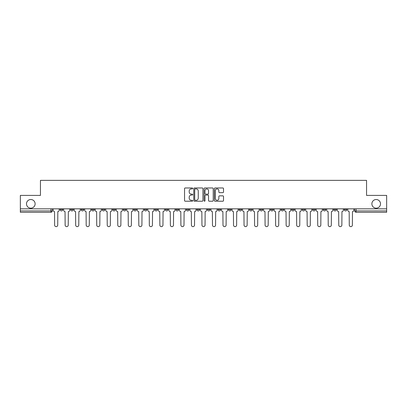 <?xml version="1.0" encoding="UTF-8"?>
<svg xmlns="http://www.w3.org/2000/svg" width="407" height="407" viewBox="0 0 407 407"><rect width="100%" height="100%" fill="white"/><g stroke="black" fill="none" stroke-linecap="round" stroke-linejoin="round"><path stroke-width="0.61" d="M192.709 188.436A0.463 0.463 0 0 0 192.241 187.973L185.21 187.973A0.661 0.661 0 0 0 184.544 188.634L184.544 200.554A0.661 0.661 0 0 0 185.21 201.216L192.241 201.216A0.463 0.463 0 0 0 192.709 200.753A0.463 0.463 0 0 0 192.241 200.29L191.331 200.29A2.116 2.116 0 0 1 189.214 198.173L189.214 197.176A2.116 2.116 0 0 1 191.331 195.06L192.241 195.06A0.463 0.463 0 0 0 192.709 194.597A0.463 0.463 0 0 0 192.241 194.134L191.331 194.134A2.116 2.116 0 0 1 189.214 192.012L189.214 191.02A2.116 2.116 0 0 1 191.331 188.899L192.241 188.899A0.463 0.463 0 0 0 192.709 188.436M371.876 203.836A4.319 4.319 0 0 0 376.195 208.155A4.319 4.319 0 0 0 380.509 203.836A4.319 4.319 0 0 0 376.195 199.522A4.319 4.319 0 0 0 371.876 203.836M26.491 203.836A4.319 4.319 0 0 0 30.805 208.155A4.319 4.319 0 0 0 35.124 203.836A4.319 4.319 0 0 0 30.805 199.522A4.319 4.319 0 0 0 26.491 203.836M344.22 208.832L344.22 209.569L346.917 209.569A1.348 1.348 0 0 1 345.568 210.923A1.348 1.348 0 0 1 344.22 209.569L344.22 208.832M333.694 208.832L333.694 209.569L336.396 209.569A1.348 1.348 0 0 1 335.042 210.923A1.348 1.348 0 0 1 333.694 209.569L333.694 208.832M270.553 208.832L270.553 209.569L273.25 209.569A1.348 1.348 0 0 1 271.901 210.923A1.348 1.348 0 0 1 270.553 209.569L270.553 208.832M260.032 208.832L260.032 209.569L262.729 209.569A1.348 1.348 0 0 1 261.38 210.923A1.348 1.348 0 0 1 260.032 209.569L260.032 208.832M249.506 208.832L249.506 209.569L252.203 209.569A1.348 1.348 0 0 1 250.854 210.923A1.348 1.348 0 0 1 249.506 209.569L249.506 208.832M228.459 208.832L228.459 209.569L231.156 209.569A1.348 1.348 0 0 1 229.807 210.923A1.348 1.348 0 0 1 228.459 209.569L228.459 208.832M207.412 209.569L207.412 208.832L207.412 209.569A1.348 1.348 0 0 0 208.76 210.923A1.348 1.348 0 0 1 207.412 209.569L210.109 209.569A1.348 1.348 0 0 1 208.76 210.923A1.348 1.348 0 0 0 210.109 209.569L210.109 208.832L210.109 209.569M196.891 209.569L196.891 208.832L196.891 209.569A1.348 1.348 0 0 0 198.24 210.923A1.348 1.348 0 0 1 196.891 209.569L199.588 209.569A1.348 1.348 0 0 1 198.24 210.923M186.365 209.569L186.365 208.832L186.365 209.569A1.348 1.348 0 0 0 187.713 210.923A1.348 1.348 0 0 1 186.365 209.569L189.062 209.569A1.348 1.348 0 0 1 187.713 210.923A1.348 1.348 0 0 0 189.062 209.569L189.062 208.832L189.062 209.569M175.844 208.832L175.844 209.569L178.541 209.569A1.348 1.348 0 0 1 177.193 210.923A1.348 1.348 0 0 1 175.844 209.569L175.844 208.832M165.318 208.832L165.318 209.569L168.015 209.569A1.348 1.348 0 0 1 166.667 210.923A1.348 1.348 0 0 1 165.318 209.569L165.318 208.832M154.797 208.832L154.797 209.569L157.494 209.569A1.348 1.348 0 0 1 156.146 210.923A1.348 1.348 0 0 1 154.797 209.569L154.797 208.832M144.271 209.569L144.271 208.832L144.271 209.569A1.348 1.348 0 0 0 145.62 210.923A1.348 1.348 0 0 1 144.271 209.569L146.968 209.569A1.348 1.348 0 0 1 145.62 210.923M123.224 209.569L123.224 208.832L123.224 209.569A1.348 1.348 0 0 0 124.573 210.923A1.348 1.348 0 0 1 123.224 209.569L125.921 209.569A1.348 1.348 0 0 1 124.573 210.923A1.348 1.348 0 0 0 125.921 209.569L125.921 208.832L125.921 209.569M112.698 209.569L112.698 208.832L112.698 209.569A1.348 1.348 0 0 0 114.052 210.923A1.348 1.348 0 0 1 112.698 209.569L115.4 209.569A1.348 1.348 0 0 1 114.052 210.923A1.348 1.348 0 0 0 115.4 209.569L115.4 208.832L115.4 209.569M102.177 209.569L102.177 208.832L102.177 209.569A1.348 1.348 0 0 0 103.526 210.923A1.348 1.348 0 0 1 102.177 209.569L104.874 209.569A1.348 1.348 0 0 1 103.526 210.923A1.348 1.348 0 0 0 104.874 209.569L104.874 208.832L104.874 209.569M91.651 209.569L91.651 208.832L91.651 209.569A1.348 1.348 0 0 0 93.005 210.923A1.348 1.348 0 0 1 91.651 209.569L94.353 209.569A1.348 1.348 0 0 1 93.005 210.923M81.13 209.569L81.13 208.832L81.13 209.569A1.348 1.348 0 0 0 82.479 210.923A1.348 1.348 0 0 1 81.13 209.569L83.827 209.569A1.348 1.348 0 0 1 82.479 210.923A1.348 1.348 0 0 0 83.827 209.569L83.827 208.832L83.827 209.569M70.604 209.569L70.604 208.832L70.604 209.569A1.348 1.348 0 0 0 71.958 210.923A1.348 1.348 0 0 1 70.604 209.569L73.306 209.569A1.348 1.348 0 0 1 71.958 210.923A1.348 1.348 0 0 0 73.306 209.569L73.306 208.832L73.306 209.569M222.853 192.643A0.661 0.661 0 0 0 223.514 191.982L223.514 188.634A0.661 0.661 0 0 0 222.853 187.973L215.038 187.973A0.661 0.661 0 0 0 214.377 188.634L214.377 200.554A0.661 0.661 0 0 0 215.038 201.216L222.853 201.216A0.661 0.661 0 0 0 223.514 200.554L223.514 196.515A0.661 0.661 0 0 0 222.853 195.853L219.505 195.853A0.661 0.661 0 0 0 218.844 196.515L218.844 198.519A1.77 1.77 0 0 1 217.073 200.29A1.77 1.77 0 0 1 215.303 198.519L215.303 190.674A1.77 1.77 0 0 1 217.073 188.899A1.77 1.77 0 0 1 218.844 190.674L218.844 191.982A0.661 0.661 0 0 0 219.505 192.643L222.853 192.643M20.35 208.832L20.35 195.406L40.451 195.406L40.451 180.362L366.549 180.362L366.549 195.406L386.65 195.406L386.65 208.832L20.35 208.832L20.35 210.923L52.259 210.923L52.259 208.832L52.259 210.923A1.348 1.348 0 0 1 50.911 212.271L20.35 212.271L20.35 210.923M202.92 188.634A0.661 0.661 0 0 0 202.259 187.973L194.444 187.973A0.661 0.661 0 0 0 193.783 188.634L193.783 200.554A0.661 0.661 0 0 0 194.444 201.216L202.259 201.216A0.661 0.661 0 0 0 202.92 200.554L202.92 188.634M204.741 187.973L212.556 187.973A0.661 0.661 0 0 1 213.217 188.634L213.217 200.554A0.661 0.661 0 0 1 212.556 201.216L209.213 201.216A0.661 0.661 0 0 1 208.547 200.554L208.547 195.721A0.661 0.661 0 0 0 207.885 195.06L205.667 195.06A0.661 0.661 0 0 0 205.006 195.721L205.006 200.753A0.463 0.463 0 0 1 204.543 201.216A0.463 0.463 0 0 1 204.08 200.753L204.08 188.634A0.661 0.661 0 0 1 204.741 187.973M354.741 208.832L354.741 210.923L386.65 210.923L386.65 212.271L356.089 212.271A1.348 1.348 0 0 1 354.741 210.923L354.741 208.832M386.65 208.832L386.65 210.923M346.917 208.832L346.917 209.569M336.396 208.832L336.396 209.569L336.396 208.832M325.87 208.832L325.87 209.569A1.348 1.348 0 0 1 324.521 210.923A1.348 1.348 0 0 1 323.173 209.569L325.87 209.569M323.173 208.832L323.173 209.569M315.349 208.832L315.349 209.569A1.348 1.348 0 0 1 313.995 210.923A1.348 1.348 0 0 1 312.647 209.569L315.349 209.569M312.647 208.832L312.647 209.569M304.823 208.832L304.823 209.569A1.348 1.348 0 0 1 303.474 210.923A1.348 1.348 0 0 1 302.126 209.569L304.823 209.569M302.126 208.832L302.126 209.569M294.302 208.832L294.302 209.569A1.348 1.348 0 0 1 292.948 210.923A1.348 1.348 0 0 1 291.6 209.569L294.302 209.569M291.6 208.832L291.6 209.569M283.776 208.832L283.776 209.569A1.348 1.348 0 0 1 282.427 210.923A1.348 1.348 0 0 1 281.079 209.569L283.776 209.569M281.079 208.832L281.079 209.569M273.25 208.832L273.25 209.569A1.348 1.348 0 0 1 271.901 210.923M262.729 208.832L262.729 209.569M252.203 209.569L252.203 208.832L252.203 209.569A1.348 1.348 0 0 1 250.854 210.923M241.682 208.832L241.682 209.569A1.348 1.348 0 0 1 240.334 210.923A1.348 1.348 0 0 1 238.985 209.569A1.348 1.348 0 0 0 240.334 210.923A1.348 1.348 0 0 0 241.682 209.569L238.985 209.569L238.985 208.832M231.156 209.569L231.156 208.832L231.156 209.569A1.348 1.348 0 0 1 229.807 210.923M220.635 208.832L220.635 209.569A1.348 1.348 0 0 1 219.287 210.923A1.348 1.348 0 0 1 217.938 209.569A1.348 1.348 0 0 0 219.287 210.923M217.938 208.832L217.938 209.569L220.635 209.569M199.588 208.832L199.588 209.569L199.588 208.832M178.541 209.569L178.541 208.832L178.541 209.569A1.348 1.348 0 0 1 177.193 210.923M168.015 209.569L168.015 208.832L168.015 209.569A1.348 1.348 0 0 1 166.667 210.923M157.494 209.569L157.494 208.832L157.494 209.569A1.348 1.348 0 0 1 156.146 210.923M146.968 208.832L146.968 209.569L146.968 208.832M136.447 209.569L136.447 208.832L136.447 209.569A1.348 1.348 0 0 1 135.099 210.923A1.348 1.348 0 0 1 133.75 209.569L136.447 209.569A1.348 1.348 0 0 1 135.099 210.923M133.75 208.832L133.75 209.569M94.353 208.832L94.353 209.569L94.353 208.832M62.78 208.832L62.78 209.569A1.348 1.348 0 0 1 61.432 210.923A1.348 1.348 0 0 1 60.083 209.569A1.348 1.348 0 0 0 61.432 210.923A1.348 1.348 0 0 0 62.78 209.569L62.78 208.832M60.083 208.832L60.083 209.569L62.78 209.569M50.911 208.832L50.911 212.271A1.348 1.348 0 0 0 52.259 210.923M195.172 188.899A0.463 0.463 0 0 0 194.709 189.367L194.709 199.827A0.463 0.463 0 0 0 195.172 200.29L196.133 200.29A2.116 2.116 0 0 0 198.255 198.173L198.255 191.02A2.116 2.116 0 0 0 196.133 188.899L195.172 188.899M208.547 190.705A1.77 1.77 0 0 0 206.776 188.934A1.77 1.77 0 0 0 205.006 190.705L205.006 193.467A0.661 0.661 0 0 0 205.667 194.134L207.885 194.134A0.661 0.661 0 0 0 208.547 193.467L208.547 190.705M53.169 208.832L53.169 210.246A1.348 1.348 0 0 0 54.518 211.594L54.619 225.086A1.552 1.552 0 0 0 56.171 226.638A1.552 1.552 0 0 0 57.723 225.086L57.825 211.594A1.348 1.348 0 0 0 59.173 210.246L59.173 208.832M63.69 208.832L63.69 210.246A1.348 1.348 0 0 0 65.044 211.594L65.14 225.086A1.552 1.552 0 0 0 66.692 226.638A1.552 1.552 0 0 0 68.244 225.086L68.345 211.594A1.348 1.348 0 0 0 69.694 210.246L69.694 208.832M74.216 208.832L74.216 210.246A1.348 1.348 0 0 0 75.565 211.594L75.666 225.086A1.552 1.552 0 0 0 77.218 226.638A1.552 1.552 0 0 0 78.77 225.086L78.872 211.594A1.348 1.348 0 0 0 80.22 210.246L80.22 208.832M84.737 208.832L84.737 210.246A1.348 1.348 0 0 0 86.091 211.594L86.187 225.086A1.552 1.552 0 0 0 87.739 226.638A1.552 1.552 0 0 0 89.291 225.086L89.392 211.594A1.348 1.348 0 0 0 90.741 210.246L90.741 208.832M95.263 208.832L95.263 210.246A1.348 1.348 0 0 0 96.612 211.594L96.713 225.086A1.552 1.552 0 0 0 98.265 226.638A1.552 1.552 0 0 0 99.817 225.086L99.919 211.594A1.348 1.348 0 0 0 101.267 210.246L101.267 208.832M105.784 208.832L105.784 210.246A1.348 1.348 0 0 0 107.138 211.594L107.234 225.086A1.552 1.552 0 0 0 108.786 226.638A1.552 1.552 0 0 0 110.338 225.086L110.439 211.594A1.348 1.348 0 0 0 111.788 210.246L111.788 208.832M116.31 208.832L116.31 210.246A1.348 1.348 0 0 0 117.659 211.594L117.76 225.086A1.552 1.552 0 0 0 119.312 226.638A1.552 1.552 0 0 0 120.864 225.086L120.965 211.594A1.348 1.348 0 0 0 122.314 210.246L122.314 208.832M126.831 208.832L126.831 210.246A1.348 1.348 0 0 0 128.185 211.594L128.281 225.086A1.552 1.552 0 0 0 129.833 226.638A1.552 1.552 0 0 0 131.385 225.086L131.486 211.594A1.348 1.348 0 0 0 132.835 210.246L132.835 208.832M137.357 208.832L137.357 210.246A1.348 1.348 0 0 0 138.706 211.594L138.807 225.086A1.552 1.552 0 0 0 140.359 226.638A1.552 1.552 0 0 0 141.911 225.086L142.012 211.594A1.348 1.348 0 0 0 143.361 210.246L143.361 208.832M147.878 208.832L147.878 210.246A1.348 1.348 0 0 0 149.232 211.594L149.328 225.086A1.552 1.552 0 0 0 150.88 226.638A1.552 1.552 0 0 0 152.432 225.086L152.533 211.594A1.348 1.348 0 0 0 153.887 210.246L153.887 208.832M158.404 208.832L158.404 210.246A1.348 1.348 0 0 0 159.753 211.594L159.854 225.086A1.552 1.552 0 0 0 161.406 226.638A1.552 1.552 0 0 0 162.958 225.086L163.059 211.594A1.348 1.348 0 0 0 164.408 210.246L164.408 208.832M168.925 208.832L168.925 210.246A1.348 1.348 0 0 0 170.279 211.594L170.38 225.086A1.552 1.552 0 0 0 171.927 226.638A1.552 1.552 0 0 0 173.479 225.086L173.58 211.594A1.348 1.348 0 0 0 174.934 210.246L174.934 208.832M179.451 208.832L179.451 210.246A1.348 1.348 0 0 0 180.8 211.594L180.901 225.086A1.552 1.552 0 0 0 182.453 226.638A1.552 1.552 0 0 0 184.005 225.086L184.106 211.594A1.348 1.348 0 0 0 185.455 210.246L185.455 208.832M189.972 208.832L189.972 210.246A1.348 1.348 0 0 0 191.326 211.594L191.427 225.086A1.552 1.552 0 0 0 192.974 226.638A1.552 1.552 0 0 0 194.526 225.086L194.627 211.594A1.348 1.348 0 0 0 195.981 210.246L195.981 208.832M200.498 208.832L200.498 210.246A1.348 1.348 0 0 0 201.847 211.594L201.948 225.086A1.552 1.552 0 0 0 203.5 226.638A1.552 1.552 0 0 0 205.052 225.086L205.153 211.594A1.348 1.348 0 0 0 206.502 210.246L206.502 208.832M211.019 208.832L211.019 210.246A1.348 1.348 0 0 0 212.373 211.594L212.474 225.086A1.552 1.552 0 0 0 214.026 226.638A1.552 1.552 0 0 0 215.573 225.086L215.674 211.594A1.348 1.348 0 0 0 217.028 210.246L217.028 208.832M221.545 208.832L221.545 210.246A1.348 1.348 0 0 0 222.894 211.594L222.995 225.086A1.552 1.552 0 0 0 224.547 226.638A1.552 1.552 0 0 0 226.099 225.086L226.2 211.594A1.348 1.348 0 0 0 227.549 210.246L227.549 208.832M232.066 208.832L232.066 210.246A1.348 1.348 0 0 0 233.42 211.594L233.521 225.086A1.552 1.552 0 0 0 235.073 226.638A1.552 1.552 0 0 0 236.62 225.086L236.721 211.594A1.348 1.348 0 0 0 238.075 210.246L238.075 208.832M242.592 208.832L242.592 210.246A1.348 1.348 0 0 0 243.941 211.594L244.042 225.086A1.552 1.552 0 0 0 245.594 226.638A1.552 1.552 0 0 0 247.146 225.086L247.247 211.594A1.348 1.348 0 0 0 248.596 210.246L248.596 208.832M253.113 208.832L253.113 210.246A1.348 1.348 0 0 0 254.467 211.594L254.568 225.086A1.552 1.552 0 0 0 256.12 226.638A1.552 1.552 0 0 0 257.672 225.086L257.768 211.594A1.348 1.348 0 0 0 259.122 210.246L259.122 208.832M263.639 208.832L263.639 210.246A1.348 1.348 0 0 0 264.988 211.594L265.089 225.086A1.552 1.552 0 0 0 266.641 226.638A1.552 1.552 0 0 0 268.193 225.086L268.294 211.594A1.348 1.348 0 0 0 269.643 210.246L269.643 208.832M274.165 208.832L274.165 210.246A1.348 1.348 0 0 0 275.514 211.594L275.615 225.086A1.552 1.552 0 0 0 277.167 226.638A1.552 1.552 0 0 0 278.719 225.086L278.815 211.594A1.348 1.348 0 0 0 280.169 210.246L280.169 208.832M284.686 208.832L284.686 210.246A1.348 1.348 0 0 0 286.035 211.594L286.136 225.086A1.552 1.552 0 0 0 287.688 226.638A1.552 1.552 0 0 0 289.24 225.086L289.341 211.594A1.348 1.348 0 0 0 290.69 210.246L290.69 208.832M295.212 208.832L295.212 210.246A1.348 1.348 0 0 0 296.561 211.594L296.662 225.086A1.552 1.552 0 0 0 298.214 226.638A1.552 1.552 0 0 0 299.766 225.086L299.862 211.594A1.348 1.348 0 0 0 301.216 210.246L301.216 208.832M305.733 208.832L305.733 210.246A1.348 1.348 0 0 0 307.082 211.594L307.183 225.086A1.552 1.552 0 0 0 308.735 226.638A1.552 1.552 0 0 0 310.287 225.086L310.388 211.594A1.348 1.348 0 0 0 311.737 210.246L311.737 208.832M316.259 208.832L316.259 210.246A1.348 1.348 0 0 0 317.608 211.594L317.709 225.086A1.552 1.552 0 0 0 319.261 226.638A1.552 1.552 0 0 0 320.813 225.086L320.909 211.594A1.348 1.348 0 0 0 322.263 210.246L322.263 208.832M326.78 208.832L326.78 210.246A1.348 1.348 0 0 0 328.128 211.594L328.23 225.086A1.552 1.552 0 0 0 329.782 226.638A1.552 1.552 0 0 0 331.334 225.086L331.435 211.594A1.348 1.348 0 0 0 332.784 210.246L332.784 208.832M337.306 208.832L337.306 210.246A1.348 1.348 0 0 0 338.655 211.594L338.756 225.086A1.552 1.552 0 0 0 340.308 226.638A1.552 1.552 0 0 0 341.86 225.086L341.956 211.594A1.348 1.348 0 0 0 343.31 210.246L343.31 208.832M347.827 208.832L347.827 210.246A1.348 1.348 0 0 0 349.175 211.594L349.277 225.086A1.552 1.552 0 0 0 350.829 226.638A1.552 1.552 0 0 0 352.381 225.086L352.482 211.594A1.348 1.348 0 0 0 353.831 210.246L353.831 208.832M356.089 208.832L356.089 212.271"/></g></svg>
